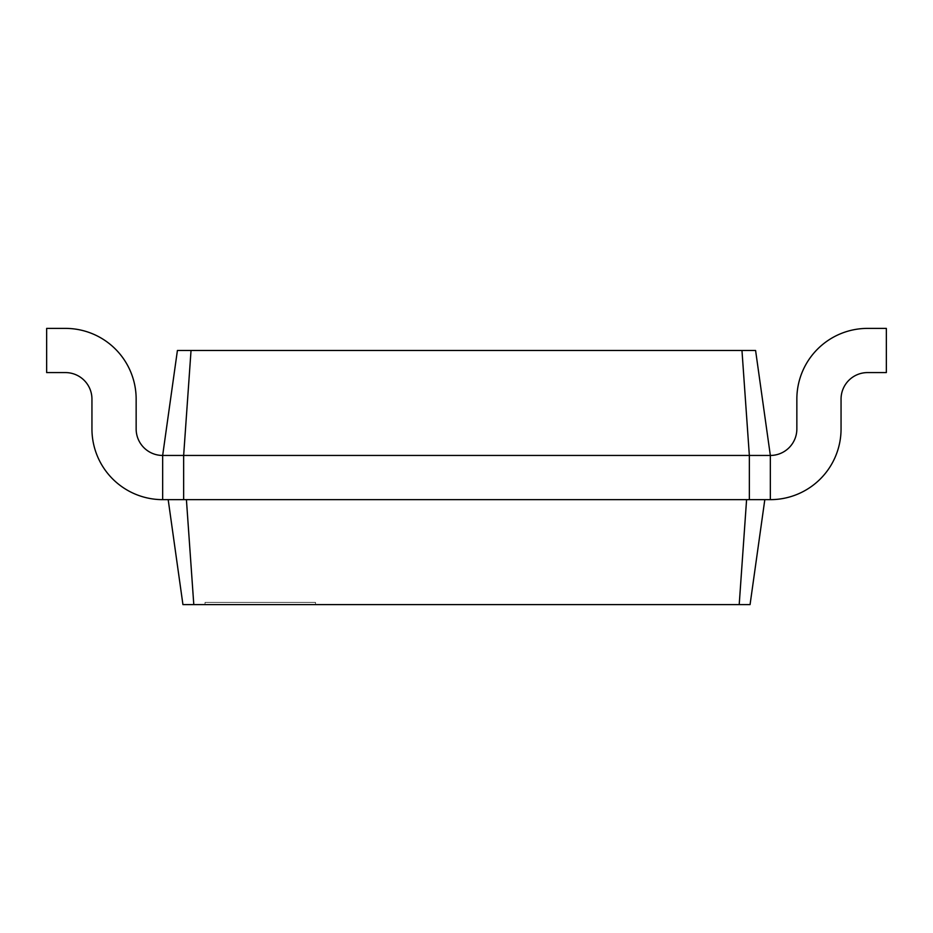 <?xml version="1.0" encoding="UTF-8"?>
<svg xmlns="http://www.w3.org/2000/svg" width="933" height="933" viewBox="0 0 933 933"><rect width="100%" height="100%" fill="white"/><g stroke="black" fill="none" stroke-linecap="round" stroke-linejoin="round"><path stroke-width="0.7" stroke-dasharray="4.67 3.5" d="M191.032 350.493L183.649 455.456L162.657 455.456L177.41 350.493L755.59 350.493L770.343 455.456A26.521 26.521 0 0 0 796.852 428.935L796.852 399.102A70.71 70.71 0 0 1 867.562 328.393L886.35 328.393L886.35 372.582L867.562 372.582A26.521 26.521 0 0 0 841.053 399.102L841.053 428.935A70.71 70.71 0 0 1 770.343 499.645L764.815 499.645L750.062 604.607L182.938 604.607L168.185 499.645L764.815 499.645L746.587 499.645L739.204 604.607M741.968 350.493L749.351 455.456L770.343 455.456L770.343 499.645L770.343 455.456L770.343 499.645L764.815 499.645M770.343 499.645L183.649 499.645L183.649 455.456L749.351 455.456L749.351 499.645L168.185 499.645M749.351 499.645L746.587 499.645M162.657 499.645A70.71 70.71 0 0 1 91.947 428.935L91.947 399.102A26.521 26.521 0 0 0 65.438 372.582L46.65 372.582L46.65 328.393L65.438 328.393A70.71 70.71 0 0 1 136.148 399.102L136.148 428.935A26.521 26.521 0 0 0 162.657 455.456L162.657 499.645L162.657 455.456L162.657 499.645L186.413 499.645L193.796 604.607M315.517 604.607L205.038 604.607L315.517 604.607L315.517 602.403L315.517 604.607M183.649 499.645L186.413 499.645M205.038 602.403L315.517 602.403L205.038 602.403L205.038 604.607L205.038 602.403"/><path stroke-width="1.4" d="M796.852 428.935L796.852 399.102A70.71 70.71 0 0 1 867.562 328.393L886.35 328.393L886.35 372.582L867.562 372.582A26.521 26.521 0 0 0 841.053 399.102L841.053 428.935A70.71 70.71 0 0 1 770.343 499.645L770.343 455.456A26.521 26.521 0 0 0 796.852 428.935M191.032 350.493L183.649 455.456L162.657 455.456L177.41 350.493L755.59 350.493L770.343 455.456L749.351 455.456L749.351 499.645L770.343 499.645M741.968 350.493L749.351 455.456L183.649 455.456L183.649 499.645L749.351 499.645M764.815 499.645L750.062 604.607L739.204 604.607L746.587 499.645M162.657 499.645A70.71 70.71 0 0 1 91.947 428.935L91.947 399.102A26.521 26.521 0 0 0 65.438 372.582L46.65 372.582L46.65 328.393L65.438 328.393A70.71 70.71 0 0 1 136.148 399.102L136.148 428.935A26.521 26.521 0 0 0 162.657 455.456L162.657 499.645L183.649 499.645M168.185 499.645L182.938 604.607L739.204 604.607M186.413 499.645L193.796 604.607"/></g></svg>
